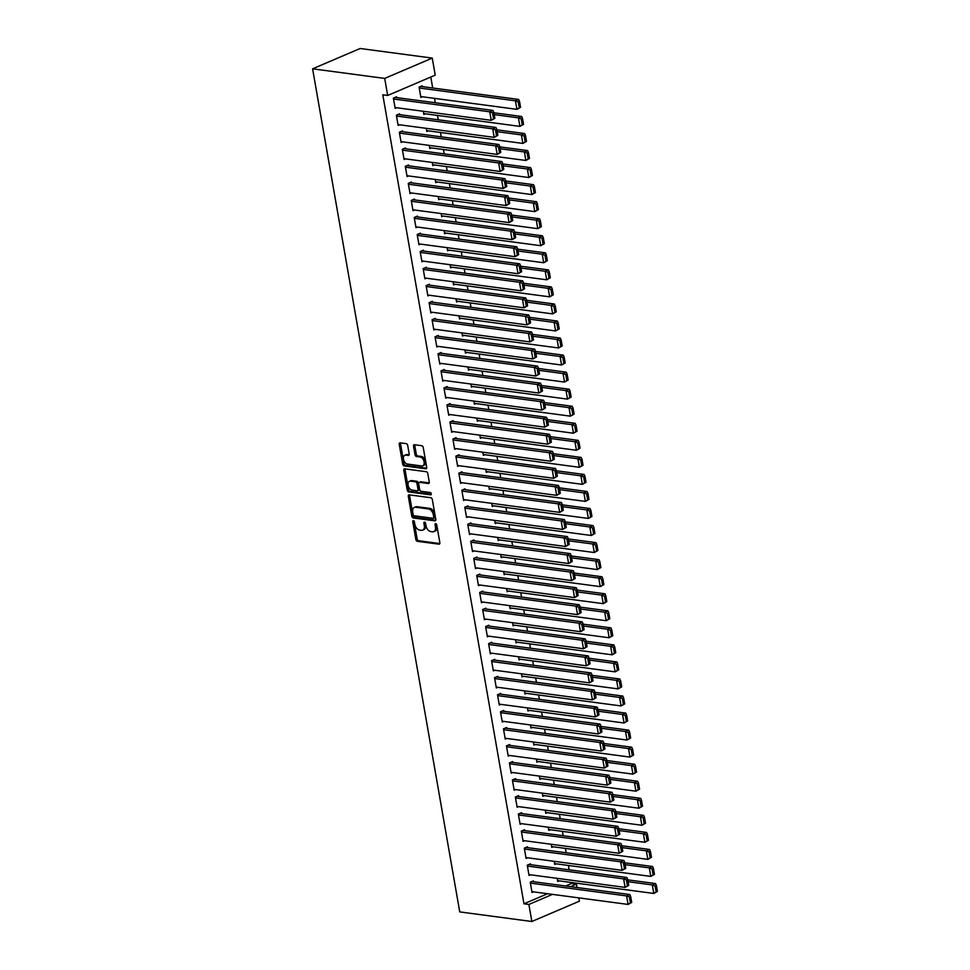 <?xml version="1.0" encoding="UTF-8"?>
<svg xmlns="http://www.w3.org/2000/svg" width="970" height="970" viewBox="0 0 970 970"><rect width="100%" height="100%" fill="white"/><g stroke="black" fill="none" stroke-linecap="round" stroke-linejoin="round"><path stroke-width="1.45" d="M413.378 520.623A1.237 0.776 -113.1 0 0 412.747 521.678L415.851 539.466A1.77 1.115 -113.1 0 0 417.342 541.296L438.937 544.17A1.77 1.115 -113.1 0 0 439.337 544.109A1.77 1.115 -113.1 0 0 439.846 542.654L436.742 524.879A1.237 0.776 -113.1 0 0 435.057 524.649L435.457 526.952A5.65 3.553 -113.1 0 1 433.845 531.633A5.65 3.553 -113.1 0 1 432.559 531.79L430.753 531.56A5.65 3.553 -113.1 0 1 425.988 525.692L425.587 523.388A1.237 0.776 -113.1 0 0 423.902 523.169L424.302 525.473A5.65 3.553 -113.1 0 1 422.69 530.154A5.65 3.553 -113.1 0 1 421.404 530.311L419.598 530.069A5.65 3.553 -113.1 0 1 414.833 524.212L414.42 521.909A1.237 0.776 -113.1 0 0 413.378 520.623M414.02 521.023A1.237 0.776 -113.1 0 0 414.032 521.132L417.136 538.908A1.77 1.115 -113.1 0 0 418.628 540.739L439.798 543.564M436.33 523.994A1.237 0.776 -113.1 0 0 436.342 524.103L436.742 526.407L435.457 526.952M425.175 522.503A1.237 0.776 -113.1 0 0 425.187 522.624L425.587 524.915L424.302 525.473M407.703 445.46A1.77 1.115 -113.1 0 0 406.212 443.629L400.161 442.829A1.77 1.115 -113.1 0 0 399.749 442.878A1.77 1.115 -113.1 0 0 399.252 444.345L402.695 464.084A1.77 1.115 -113.1 0 0 404.187 465.915L425.781 468.789A1.77 1.115 -113.1 0 0 426.182 468.74A1.77 1.115 -113.1 0 0 426.691 467.273L423.247 447.534A1.77 1.115 -113.1 0 0 421.756 445.703L414.433 444.721A1.77 1.115 -113.1 0 0 414.032 444.781A1.77 1.115 -113.1 0 0 413.523 446.236L415.002 454.687A1.77 1.115 -113.1 0 0 416.494 456.518L420.119 457.003A4.717 2.971 -113.1 0 1 423.914 461.102A4.717 2.971 -113.1 0 1 422.762 465.818A4.717 2.971 -113.1 0 1 421.683 465.952L407.461 464.06A4.717 2.971 -113.1 0 1 403.666 459.962A4.717 2.971 -113.1 0 1 404.829 455.245A4.717 2.971 -113.1 0 1 405.909 455.112L408.273 455.427A1.77 1.115 -113.1 0 0 408.673 455.379A1.77 1.115 -113.1 0 0 409.182 453.911L407.703 445.46M387.685 95.46L384.702 78.412L432.256 58.091L435.227 75.139L387.685 95.46L382.798 94.805L523.982 903.81L528.88 904.452L552.451 894.376M384.702 78.412L312.595 68.821L459.744 911.909L531.851 921.5L528.88 904.452M409.243 494.858A1.77 1.115 -113.1 0 0 408.831 494.918A1.77 1.115 -113.1 0 0 408.334 496.373L411.777 516.125A1.77 1.115 -113.1 0 0 413.268 517.956L434.863 520.829A1.77 1.115 -113.1 0 0 435.263 520.769A1.77 1.115 -113.1 0 0 435.772 519.314L432.329 499.562A1.77 1.115 -113.1 0 0 430.838 497.731L409.243 494.858M407.23 490.105L403.787 470.365A1.77 1.115 -113.1 0 1 404.296 468.898A1.77 1.115 -113.1 0 1 404.696 468.849L426.291 471.711A1.77 1.115 -113.1 0 1 427.782 473.554L429.261 482.005A1.77 1.115 -113.1 0 1 428.752 483.46A1.77 1.115 -113.1 0 1 428.352 483.509L419.598 482.345A1.77 1.115 -113.1 0 0 419.185 482.393A1.77 1.115 -113.1 0 0 418.688 483.86L419.658 489.462A1.77 1.115 -113.1 0 0 421.15 491.305L430.268 492.517A1.237 0.776 -113.1 0 1 430.68 494.858L408.722 491.935A1.77 1.115 -113.1 0 1 407.23 490.105L408.515 489.559L405.072 469.807L403.787 470.365M432.256 58.091L360.149 48.5L312.595 68.821M399.725 114.678L399.579 113.829L396.366 115.2L398.149 125.421L399.64 124.79M423.296 111.283L423.854 114.448L425.333 113.805M405.678 148.774L405.533 147.913L402.32 149.295L404.102 159.516L405.581 158.886M429.249 145.379L429.795 148.531L431.286 147.901M411.632 182.857L411.474 182.008L408.261 183.379L410.055 193.612L411.535 192.969M435.203 179.474L435.748 182.627L437.24 181.996M417.573 216.953L417.427 216.104L414.214 217.474L415.997 227.708L417.488 227.065M441.144 213.558L441.702 216.722L443.181 216.08M423.526 251.048L423.381 250.187L420.168 251.569L421.95 261.791L423.429 261.16M447.097 247.653L447.655 250.806L449.134 250.175M429.48 285.131L429.322 284.283L426.109 285.653L427.903 295.886L429.383 295.256M453.051 281.749L453.596 284.901L455.088 284.271M435.421 319.227L435.275 318.378L432.062 319.748L433.845 329.982L435.336 329.339M459.004 315.844L459.55 318.997L461.041 318.354M441.374 353.322L441.229 352.474L438.016 353.844L439.798 364.065L441.289 363.435M464.945 349.928L465.503 353.08L466.982 352.45M447.328 387.418L447.182 386.557L443.969 387.939L445.751 398.161L447.231 397.53M470.899 384.023L471.456 387.175L472.936 386.545M453.281 421.501L453.123 420.653L449.91 422.023L451.705 432.256L453.184 431.614M476.852 418.118L477.398 421.271L478.889 420.628M459.222 455.597L459.077 454.748L455.864 456.118L457.646 466.34L459.137 465.709M482.805 452.202L483.351 455.366L484.83 454.724M465.176 489.692L465.03 488.832L461.817 490.214L463.599 500.435L465.091 499.805M488.747 486.297L489.304 489.45L490.784 488.819M471.129 523.776L470.971 522.927L467.758 524.297L469.553 534.531L471.032 533.888M494.7 520.393L495.246 523.545L496.737 522.915M477.07 557.871L476.925 557.022L473.712 558.393L475.494 568.626L476.985 567.983M500.653 554.476L501.199 557.641L502.69 556.998M483.024 591.967L482.878 591.106L479.665 592.488L481.447 602.709L482.939 602.079M506.595 588.572L507.152 591.724L508.632 591.094M488.977 626.05L488.832 625.201L485.618 626.571L487.401 636.805L488.88 636.174M512.548 622.667L513.106 625.82L514.585 625.189M494.93 660.146L494.773 659.297L491.56 660.667L493.354 670.9L494.833 670.258M518.501 656.763L519.047 659.915L520.538 659.273M500.872 694.241L500.726 693.392L497.513 694.762L499.295 704.984L500.787 704.353M524.455 690.846L525 693.999L526.492 693.368M506.825 728.337L506.679 727.476L503.466 728.846L505.249 739.079L506.74 738.449M530.396 724.942L530.954 728.094L532.433 727.464M512.778 762.42L512.621 761.571L509.42 762.941L511.202 773.175L512.681 772.532M536.349 759.037L536.895 762.19L538.386 761.547M518.72 796.515L518.574 795.667L515.361 797.037L517.143 807.258L518.635 806.628M542.303 793.12L542.848 796.285L544.34 795.643M524.673 830.611L524.528 829.75L521.314 831.132L523.097 841.354L524.588 840.723M548.244 827.216L548.802 830.368L550.281 829.738M530.626 864.694L530.481 863.846L527.268 865.216L529.05 875.449L530.529 874.807M554.197 861.311L554.755 864.464L556.234 863.833M523.982 903.81L547.565 893.722M565.631 886.01L571.536 883.488L571.354 882.494M569.147 869.823L568.384 865.446M566.177 852.775L565.413 848.398M563.194 835.728L562.43 831.351M560.223 818.68L559.46 814.303M557.253 801.632L556.489 797.255M554.27 784.597L553.506 780.219M551.299 767.549L550.536 763.172M548.329 750.501L547.565 746.124M545.346 733.453L544.582 729.076M542.375 716.406L541.612 712.029M539.405 699.358L538.641 694.981M536.422 682.31L535.658 677.933M533.451 665.274L532.688 660.897M530.469 648.227L529.705 643.85M527.498 631.179L526.734 626.802M524.528 614.131L523.764 609.754M521.545 597.083L520.781 592.706M518.574 580.036L517.81 575.659M515.603 563L514.84 558.611M512.621 545.952L511.857 541.575M509.65 528.905L508.886 524.528M506.679 511.857L505.916 507.48M503.697 494.809L502.933 490.432M500.726 477.761L499.962 473.384M497.743 460.714L496.979 456.337M494.773 443.678L494.009 439.301M491.802 426.63L491.038 422.253M488.819 409.582L488.055 405.205M485.849 392.535L485.085 388.158M482.878 375.487L482.114 371.11M479.895 358.439L479.132 354.062M476.925 341.404L476.161 337.014M473.954 324.356L473.19 319.979M470.971 307.308L470.207 302.931M468.001 290.26L467.237 285.883M465.03 273.213L464.266 268.835M462.047 256.165L461.283 251.788M459.077 239.117L458.313 234.74M456.094 222.081L455.33 217.704M453.123 205.034L452.359 200.657M450.153 187.986L449.389 183.609M447.17 170.938L446.406 166.561M444.199 153.891L443.435 149.513M441.229 136.843L440.465 132.466M438.246 119.795L437.482 115.418M435.275 102.759L434.512 98.382M432.705 88.015L430.789 77.03M557.18 878.359L557.726 881.512L559.205 880.869M533.597 881.742L533.451 880.893L530.238 882.263L532.021 892.497L533.512 891.854M551.227 844.264L551.772 847.416L553.264 846.786M527.656 847.647L527.498 846.798L524.285 848.168L526.079 858.401L527.559 857.771M545.273 810.168L545.819 813.321L547.31 812.69M521.702 813.563L521.557 812.702L518.344 814.085L520.126 824.306L521.605 823.676M539.32 776.073L539.878 779.237L541.357 778.595M515.749 779.468L515.603 778.619L512.39 779.989L514.173 790.223L515.664 789.58M533.379 741.989L533.924 745.142L535.416 744.511M509.796 745.372L509.65 744.523L506.437 745.894L508.219 756.127L509.711 755.485M527.425 707.894L527.971 711.046L529.462 710.416M503.854 711.289L503.697 710.428L500.484 711.81L502.278 722.032L503.757 721.401M521.472 673.798L522.03 676.963L523.509 676.32M497.901 677.193L497.755 676.345L494.542 677.715L496.325 687.936L497.804 687.306M515.519 639.715L516.076 642.868L517.556 642.225M491.948 643.098L491.802 642.249L488.589 643.619L490.371 653.853L491.863 653.21M509.577 605.62L510.123 608.772L511.614 608.141M486.006 609.014L485.849 608.154L482.636 609.536L484.418 619.757L485.909 619.127M503.624 571.524L504.17 574.676L505.661 574.046M480.053 574.919L479.907 574.07L476.694 575.44L478.477 585.662L479.956 585.031M497.671 537.441L498.228 540.593L499.708 539.95M474.1 540.823L473.954 539.975L470.741 541.345L472.523 551.578L474.015 550.936M491.729 503.345L492.275 506.498L493.766 505.867M468.146 506.74L468.001 505.879L464.788 507.249L466.57 517.483L468.061 516.852M485.776 469.25L486.322 472.402L487.813 471.772M462.205 472.645L462.047 471.796L458.834 473.166L460.629 483.387L462.108 482.757M479.823 435.166L480.38 438.319L481.86 437.676M456.252 438.549L456.106 437.7L452.893 439.07L454.675 449.304L456.155 448.661M473.869 401.071L474.427 404.223L475.906 403.593M450.298 404.454L450.153 403.605L446.94 404.975L448.722 415.208L450.213 414.578M467.928 366.975L468.474 370.128L469.965 369.497M444.345 370.37L444.199 369.509L440.986 370.892L442.769 381.113L444.26 380.482M461.975 332.88L462.52 336.044L464.012 335.402M438.404 336.275L438.246 335.426L435.045 336.796L436.827 347.017L438.307 346.387M456.021 298.796L456.579 301.949L458.058 301.318M432.45 302.179L432.305 301.33L429.092 302.701L430.874 312.934L432.365 312.291M450.08 264.701L450.626 267.853L452.117 267.223M426.497 268.096L426.351 267.235L423.138 268.617L424.921 278.839L426.412 278.208M444.127 230.605L444.672 233.758L446.164 233.127M420.556 234L420.398 233.152L417.185 234.522L418.979 244.743L420.459 244.113M438.173 196.522L438.731 199.674L440.21 199.032M414.602 199.905L414.457 199.056L411.244 200.426L413.026 210.66L414.505 210.017M432.22 162.427L432.778 165.579L434.257 164.948M408.649 165.821L408.503 164.961L405.29 166.331L407.073 176.564L408.564 175.934M426.279 128.331L426.824 131.483L428.316 130.853M402.695 131.726L402.55 130.877L399.337 132.247L401.119 142.469L402.611 141.838M422.447 86.645L422.302 85.796L419.088 87.167L420.871 97.4L422.362 96.757M396.754 97.63L396.597 96.782L393.383 98.152L395.178 108.385L396.657 107.743M571.536 883.488L576.422 884.131L577.017 887.514M578.823 897.88L579.393 901.178L531.851 921.5M570.53 886.653L576.422 884.131M422.69 530.154L423.975 529.608A5.65 3.553 -113.1 0 0 425.587 524.915M433.845 531.633L435.13 531.087A5.65 3.553 -113.1 0 0 436.742 526.407M409.655 494.918A1.77 1.115 -113.1 0 0 409.619 495.828L413.062 515.567A1.77 1.115 -113.1 0 0 414.554 517.398L435.724 520.223M413.135 514.5A1.237 0.776 -113.1 0 0 414.178 515.785L433.129 518.307A1.237 0.776 -113.1 0 0 433.772 517.252L433.347 514.815A5.65 3.553 -113.1 0 0 428.57 508.959L415.621 507.237A5.65 3.553 -113.1 0 0 414.336 507.395A5.65 3.553 -113.1 0 0 412.711 512.075L413.135 514.5M434.414 517.762A1.237 0.776 -113.1 0 0 435.057 516.695L433.772 517.252M414.336 507.395L415.621 506.849A5.65 3.553 -113.1 0 1 416.906 506.679L429.855 508.401A5.65 3.553 -113.1 0 1 434.633 514.27L435.057 516.695M405.12 468.898A1.77 1.115 -113.1 0 0 405.072 469.807M429.213 482.902L420.883 481.799A1.77 1.115 -113.1 0 0 420.471 481.847A1.77 1.115 -113.1 0 0 420.168 482.102M431.335 494.227L410.007 491.39L408.722 491.935M410.504 481.144A4.717 2.971 -113.1 0 0 409.425 481.278A4.717 2.971 -113.1 0 0 408.261 485.994A4.717 2.971 -113.1 0 0 412.068 490.092L417.076 490.759A1.77 1.115 -113.1 0 0 417.476 490.711A1.77 1.115 -113.1 0 0 417.985 489.244L417.003 483.642A1.77 1.115 -113.1 0 0 415.512 481.811L410.504 481.144L411.789 480.587A4.717 2.971 -113.1 0 0 410.71 480.72L409.425 481.278M418.361 490.214A1.77 1.115 -113.1 0 0 418.761 490.153A1.77 1.115 -113.1 0 0 419.27 488.698L417.985 489.244M411.789 480.587L416.797 481.253A1.77 1.115 -113.1 0 1 418.288 483.084L419.27 488.698M408.515 489.559A1.77 1.115 -113.1 0 0 410.007 491.39M404.829 455.245L406.115 454.7A4.717 2.971 -113.1 0 1 407.194 454.566L409.134 454.821M422.762 465.818L424.048 465.273A4.717 2.971 -113.1 0 0 425.2 460.556A4.717 2.971 -113.1 0 0 421.404 456.458L420.119 457.003M414.857 444.781A1.77 1.115 -113.1 0 0 414.808 445.691L416.288 454.142A1.77 1.115 -113.1 0 0 417.779 455.973L421.404 456.458M400.574 442.878A1.77 1.115 -113.1 0 0 400.537 443.787L403.981 463.539A1.77 1.115 -113.1 0 0 405.472 465.37L426.642 468.183M657.405 891.418L656.363 885.452L655.077 886.01L656.12 891.976L657.405 891.418L653.792 893.455L557.58 880.651M628.087 881.706L652.301 884.931L655.514 883.549L627.772 879.863M656.12 891.976L653.792 893.455L652.301 884.931L655.077 886.01M656.363 885.452L655.514 883.549M530.384 883.112L626.596 895.916L629.809 894.534L531.96 881.524M631.7 902.403L628.087 904.428L626.596 895.916L629.372 896.983L630.415 902.961L631.7 902.403L630.658 896.438L629.372 896.983M531.875 891.636L628.087 904.428L630.415 902.961M629.809 894.534L630.658 896.438M654.423 874.37L653.392 868.405L652.107 868.962L653.137 874.928L654.423 874.37L650.809 876.407L554.597 863.615M625.116 864.658L649.33 867.883L652.543 866.513L624.789 862.815M653.137 874.928L650.809 876.407L649.33 867.883L652.107 868.962M653.392 868.405L652.543 866.513M651.452 857.334L650.409 851.369L649.124 851.915L650.167 857.88L651.452 857.334L647.839 859.359L551.627 846.567M622.134 847.61L646.347 850.836L649.56 849.465L621.818 845.767M650.167 857.88L647.839 859.359L646.347 850.836L649.124 851.915M650.409 851.369L649.56 849.465M527.413 866.077L623.625 878.868L626.838 877.486L528.989 864.476M628.73 885.355L625.116 887.392L623.625 878.868L626.402 879.948L627.444 885.913L628.73 885.355L627.687 879.39L626.402 879.948M528.905 874.588L625.116 887.392L627.444 885.913M626.838 877.486L627.687 879.39M524.443 849.029L620.654 861.821L623.868 860.451L526.019 847.44M625.747 868.32L622.134 870.345L620.654 861.821L623.431 862.9L624.462 868.865L625.747 868.32L624.716 862.342L623.431 862.9M525.922 857.553L622.134 870.345L624.462 868.865M623.868 860.451L624.716 862.342M648.481 840.287L647.439 834.321L646.153 834.867L647.196 840.832L648.481 840.287L644.868 842.312L548.656 829.52M619.163 830.575L643.377 833.788L646.59 832.418L618.848 828.732M647.196 840.832L644.868 842.312L643.377 833.788L646.153 834.867M647.439 834.321L646.59 832.418M645.499 823.239L644.456 817.273L643.171 817.819L644.213 823.785L645.499 823.239L641.885 825.264L545.673 812.472M616.192 813.527L640.406 816.74L643.619 815.37L615.865 811.684M644.213 823.785L641.885 825.264L640.406 816.74L643.171 817.819M644.456 817.273L643.619 815.37M521.46 831.981L617.672 844.773L620.885 843.403L523.036 830.393M622.776 851.272L619.163 853.297L617.672 844.773L620.448 845.852L621.491 851.818L622.776 851.272L621.734 845.306L620.448 845.852M522.951 840.505L619.163 853.297L621.491 851.818M620.885 843.403L621.734 845.306M518.489 814.933L614.701 827.725L617.914 826.355L520.065 813.345M619.806 834.224L616.192 836.249L614.701 827.725L617.478 828.804L618.52 834.77L619.806 834.224L618.763 828.259L617.478 828.804M519.981 823.457L616.192 836.249L618.52 834.77M617.914 826.355L618.763 828.259M642.528 806.191L641.485 800.226L640.2 800.771L641.243 806.737L642.528 806.191L638.915 808.216L542.703 795.424M613.21 796.479L637.423 799.692L640.636 798.322L612.894 794.636M641.243 806.737L638.915 808.216L637.423 799.692L640.2 800.771M641.485 800.226L640.636 798.322M515.519 797.886L611.73 810.678L614.932 809.307L517.095 796.297M616.823 817.177L613.21 819.201L611.73 810.678L614.495 811.757L615.538 817.722L616.823 817.177L615.78 811.211L614.495 811.757M516.998 806.409L613.21 819.201L615.538 817.722M614.932 809.307L615.78 811.211M639.557 789.144L638.515 783.178L637.229 783.724L638.272 789.701L639.557 789.144L635.944 791.18L539.732 778.376M610.239 779.431L634.453 782.657L637.666 781.274L609.912 777.588M638.272 789.701L635.944 791.18L634.453 782.657L637.229 783.724M638.515 783.178L637.666 781.274M512.536 780.838L608.748 793.63L611.961 792.26L514.112 779.249M613.852 800.129L610.239 802.154L608.748 793.63L611.524 794.709L612.567 800.674L613.852 800.129L612.81 794.163L611.524 794.709M514.027 789.362L610.239 802.154L612.567 800.674M611.961 792.26L612.81 794.163M636.575 772.096L635.532 766.13L634.247 766.688L635.289 772.654L636.575 772.096L632.961 774.133L536.75 761.341M607.268 762.384L631.47 765.609L634.683 764.239L606.941 760.541M635.289 772.654L632.961 774.133L631.47 765.609L634.247 766.688M635.532 766.13L634.683 764.239M633.604 755.06L632.561 749.082L631.276 749.64L632.319 755.606L633.604 755.06L629.991 757.085L533.779 744.293M604.286 745.336L628.499 748.561L631.712 747.191L603.971 743.493M632.319 755.606L629.991 757.085L628.499 748.561L631.276 749.64M632.561 749.082L631.712 747.191M630.633 738.012L629.591 732.047L628.305 732.592L629.348 738.558L630.633 738.012L627.008 740.037L530.796 727.245M601.315 728.3L625.529 731.513L628.742 730.143L600.988 726.457M629.348 738.558L627.008 740.037L625.529 731.513L628.305 732.592M629.591 732.047L628.742 730.143M627.651 720.965L626.608 714.999L625.323 715.545L626.365 721.51L627.651 720.965L624.037 722.989L527.825 710.198M598.344 711.252L622.546 714.466L625.759 713.095L598.017 709.409M626.365 721.51L624.037 722.989L622.546 714.466L625.323 715.545M626.608 714.999L625.759 713.095M624.68 703.917L623.637 697.951L622.352 698.497L623.395 704.462L624.68 703.917L621.067 705.942L524.855 693.15M595.362 694.205L619.575 697.418L622.788 696.048L595.046 692.362M623.395 704.462L621.067 705.942L619.575 697.418L622.352 698.497M623.637 697.951L622.788 696.048M621.697 686.869L620.667 680.904L619.381 681.449L620.412 687.415L621.697 686.869L618.084 688.894L521.872 676.102M592.391 677.157L616.605 680.37L619.818 679L592.064 675.314M620.412 687.415L618.084 688.894L616.605 680.37L619.381 681.449M620.667 680.904L619.818 679M618.727 669.821L617.684 663.856L616.399 664.414L617.441 670.379L618.727 669.821L615.113 671.858L518.901 659.054M589.408 660.109L613.622 663.335L616.835 661.952L589.093 658.266M617.441 670.379L615.113 671.858L613.622 663.335L616.399 664.414M617.684 663.856L616.835 661.952M615.756 652.774L614.713 646.808L613.428 647.366L614.471 653.331L615.756 652.774L612.143 654.811L515.931 642.019M586.438 643.062L610.651 646.287L613.864 644.917L586.122 641.218M614.471 653.331L612.143 654.811L610.651 646.287L613.428 647.366M614.713 646.808L613.864 644.917M612.773 635.738L611.743 629.772L610.457 630.318L611.488 636.284L612.773 635.738L609.16 637.763L512.948 624.971M583.467 626.014L607.681 629.239L610.894 627.869L583.14 624.171M611.488 636.284L609.16 637.763L607.681 629.239L610.457 630.318M611.743 629.772L610.894 627.869M609.803 618.69L608.76 612.725L607.475 613.27L608.517 619.236L609.803 618.69L606.189 620.715L509.977 607.923M580.484 608.978L604.698 612.191L607.911 610.821L580.169 607.135M608.517 619.236L606.189 620.715L604.698 612.191L607.475 613.27M608.76 612.725L607.911 610.821M606.832 601.642L605.789 595.677L604.504 596.223L605.547 602.188L606.832 601.642L603.219 603.667L507.007 590.875M577.514 591.93L601.727 595.143L604.94 593.773L577.198 590.087M605.547 602.188L603.219 603.667L601.727 595.143L604.504 596.223M605.789 595.677L604.94 593.773M603.849 584.595L602.807 578.629L601.521 579.175L602.564 585.14L603.849 584.595L600.236 586.62L504.024 573.828M574.543 574.883L598.757 578.096L601.958 576.726L574.216 573.04M602.564 585.14L600.236 586.62L598.757 578.096L601.521 579.175M602.807 578.629L601.958 576.726M600.879 567.547L599.836 561.582L598.551 562.127L599.593 568.093L600.879 567.547L597.265 569.572L501.053 556.78M571.56 557.835L595.774 561.06L598.987 559.678L571.245 555.992M599.593 568.093L597.265 569.572L595.774 561.06L598.551 562.127M599.836 561.582L598.987 559.678M597.908 550.499L596.865 544.534L595.58 545.091L596.623 551.057L597.908 550.499L594.283 552.536L498.071 539.732M568.59 540.787L592.803 544.012L596.016 542.63L568.262 538.944M596.623 551.057L594.283 552.536L592.803 544.012L595.58 545.091M596.865 544.534L596.016 542.63M594.925 533.464L593.882 527.486L592.597 528.044L593.64 534.009L594.925 533.464L591.312 535.488L495.1 522.697M565.619 523.739L589.821 526.965L593.034 525.595L565.292 521.896M593.64 534.009L591.312 535.488L589.821 526.965L592.597 528.044M593.882 527.486L593.034 525.595M591.955 516.416L590.912 510.45L589.627 510.996L590.669 516.962L591.955 516.416L588.341 518.441L492.129 505.649M562.636 506.692L586.85 509.917L590.063 508.547L562.321 504.849M590.669 516.962L588.341 518.441L586.85 509.917L589.627 510.996M590.912 510.45L590.063 508.547M588.984 499.368L587.941 493.403L586.656 493.948L587.699 499.914L588.984 499.368L585.359 501.393L489.147 488.601M559.666 489.656L583.879 492.869L587.092 491.499L559.338 487.813M587.699 499.914L585.359 501.393L583.879 492.869L586.656 493.948M587.941 493.403L587.092 491.499M586.001 482.32L584.958 476.355L583.673 476.9L584.716 482.866L586.001 482.32L582.388 484.345L486.176 471.553M556.695 472.608L580.897 475.821L584.11 474.451L556.368 470.765M584.716 482.866L582.388 484.345L580.897 475.821L583.673 476.9M584.958 476.355L584.11 474.451M583.031 465.273L581.988 459.307L580.703 459.853L581.745 465.818L583.031 465.273L579.417 467.297L483.205 454.506M553.712 455.56L577.926 458.774L581.139 457.403L553.397 453.717M581.745 465.818L579.417 467.297L577.926 458.774L580.703 459.853M581.988 459.307L581.139 457.403M580.048 448.225L579.017 442.259L577.732 442.817L578.763 448.783L580.048 448.225L576.435 450.262L480.223 437.458M550.742 438.513L574.955 441.738L578.168 440.356L550.414 436.67M578.763 448.783L576.435 450.262L574.955 441.738L577.732 442.817M579.017 442.259L578.168 440.356M577.077 431.177L576.034 425.212L574.749 425.769L575.792 431.735L577.077 431.177L573.464 433.214L477.252 420.422M547.759 421.465L571.973 424.69L575.186 423.32L547.444 419.622M575.792 431.735L573.464 433.214L571.973 424.69L574.749 425.769M576.034 425.212L575.186 423.32M574.107 414.141L573.064 408.176L571.779 408.722L572.821 414.687L574.107 414.141L570.493 416.166L474.281 403.374M544.788 404.417L569.002 407.642L572.215 406.272L544.473 402.574M572.821 414.687L570.493 416.166L569.002 407.642L571.779 408.722M573.064 408.176L572.215 406.272M571.124 397.094L570.081 391.128L568.796 391.674L569.839 397.639L571.124 397.094L567.511 399.119L471.299 386.327M541.818 387.382L566.031 390.595L569.245 389.225L541.49 385.539M569.839 397.639L567.511 399.119L566.031 390.595L568.796 391.674M570.081 391.128L569.245 389.225M568.153 380.046L567.111 374.08L565.825 374.626L566.868 380.592L568.153 380.046L564.54 382.071L468.328 369.279M538.835 370.334L563.049 373.547L566.262 372.177L538.52 368.491M566.868 380.592L564.54 382.071L563.049 373.547L565.825 374.626M567.111 374.08L566.262 372.177M565.183 362.998L564.14 357.033L562.855 357.578L563.897 363.544L565.183 362.998L561.569 365.023L465.357 352.231M535.864 353.286L560.078 356.499L563.291 355.129L535.537 351.443M563.897 363.544L561.569 365.023L560.078 356.499L562.855 357.578M564.14 357.033L563.291 355.129M562.2 345.95L561.157 339.985L559.872 340.531L560.915 346.496L562.2 345.95L558.587 347.975L462.375 335.183M532.894 336.238L557.095 339.464L560.308 338.081L532.566 334.395M560.915 346.496L558.587 347.975L557.095 339.464L559.872 340.531M561.157 339.985L560.308 338.081M559.229 328.903L558.187 322.937L556.901 323.495L557.944 329.461L559.229 328.903L555.616 330.94L459.404 318.136M529.911 319.191L554.125 322.416L557.338 321.034L529.596 317.348M557.944 329.461L555.616 330.94L554.125 322.416L556.901 323.495M558.187 322.937L557.338 321.034M556.259 311.855L555.216 305.889L553.931 306.447L554.973 312.413L556.259 311.855L552.633 313.892L456.421 301.1M526.94 302.143L551.154 305.368L554.367 303.998L526.613 300.3M554.973 312.413L552.633 313.892L551.154 305.368L553.931 306.447M555.216 305.889L554.367 303.998M553.276 294.819L552.233 288.854L550.948 289.399L551.991 295.365L553.276 294.819L549.663 296.844L453.451 284.052M523.97 285.095L548.171 288.32L551.384 286.95L523.642 283.252M551.991 295.365L549.663 296.844L548.171 288.32L550.948 289.399M552.233 288.854L551.384 286.95M550.305 277.772L549.262 271.806L547.977 272.352L549.02 278.317L550.305 277.772L546.692 279.796L450.48 267.005M520.987 268.06L545.201 271.273L548.414 269.902L520.672 266.216M549.02 278.317L546.692 279.796L545.201 271.273L547.977 272.352M549.262 271.806L548.414 269.902M547.322 260.724L546.292 254.758L545.007 255.304L546.037 261.269L547.322 260.724L543.709 262.749L447.497 249.957M518.016 251.012L542.23 254.225L545.443 252.855L517.689 249.169M546.037 261.269L543.709 262.749L542.23 254.225L545.007 255.304M546.292 254.758L545.443 252.855M544.352 243.676L543.309 237.711L542.024 238.256L543.067 244.222L544.352 243.676L540.739 245.701L444.527 232.909M515.034 233.964L539.247 237.177L542.46 235.807L514.718 232.121M543.067 244.222L540.739 245.701L539.247 237.177L542.024 238.256M543.309 237.711L542.46 235.807M541.381 226.628L540.338 220.663L539.053 221.208L540.096 227.186L541.381 226.628L537.768 228.665L441.556 215.861M512.063 216.916L536.277 220.141L539.49 218.759L511.748 215.073M540.096 227.186L537.768 228.665L536.277 220.141L539.053 221.208M540.338 220.663L539.49 218.759M538.399 209.581L537.368 203.615L536.083 204.173L537.113 210.138L538.399 209.581L534.785 211.618L438.573 198.826M509.092 199.868L533.306 203.094L536.519 201.712L508.765 198.025M537.113 210.138L534.785 211.618L533.306 203.094L536.083 204.173M537.368 203.615L536.519 201.712M535.428 192.545L534.385 186.567L533.1 187.125L534.143 193.091L535.428 192.545L531.815 194.57L435.603 181.778M506.11 182.821L530.323 186.046L533.536 184.676L505.794 180.978M534.143 193.091L531.815 194.57L530.323 186.046L533.1 187.125M534.385 186.567L533.536 184.676M532.457 175.497L531.414 169.532L530.129 170.077L531.172 176.043L532.457 175.497L528.844 177.522L432.632 164.73M503.139 165.785L527.353 168.998L530.566 167.628L502.824 163.942M531.172 176.043L528.844 177.522L527.353 168.998L530.129 170.077M531.414 169.532L530.566 167.628M529.474 158.45L528.432 152.484L527.146 153.03L528.189 158.995L529.474 158.45L525.861 160.474L429.649 147.682M500.168 148.737L524.382 151.95L527.583 150.58L499.841 146.894M528.189 158.995L525.861 160.474L524.382 151.95L527.146 153.03M528.432 152.484L527.583 150.58M509.565 763.79L605.777 776.594L608.99 775.212L511.141 762.202M610.882 783.081L607.256 785.118L605.777 776.594L608.554 777.673L609.596 783.639L610.882 783.081L609.839 777.115L608.554 777.673M511.044 772.314L607.256 785.118L609.596 783.639M608.99 775.212L609.839 777.115M506.582 746.754L602.794 759.546L606.007 758.176L508.171 745.154M607.899 766.033L604.286 768.07L602.794 759.546L605.571 760.625L606.614 766.591L607.899 766.033L606.856 760.068L605.571 760.625M508.074 755.278L604.286 768.07L606.614 766.591M606.007 758.176L606.856 760.068M503.612 729.707L599.824 742.499L603.037 741.128L505.188 728.118M604.928 748.998L601.315 751.022L599.824 742.499L602.6 743.578L603.643 749.543L604.928 748.998L603.886 743.032L602.6 743.578M505.103 738.231L601.315 751.022L603.643 749.543M603.037 741.128L603.886 743.032M500.641 712.659L596.853 725.451L600.066 724.081L502.217 711.071M601.958 731.95L598.332 733.975L596.853 725.451L599.63 726.53L600.672 732.495L601.958 731.95L600.915 725.984L599.63 726.53M502.12 721.183L598.332 733.975L600.672 732.495M600.066 724.081L600.915 725.984M497.658 695.611L593.87 708.403L597.083 707.033L499.247 694.023M598.975 714.902L595.362 716.927L593.87 708.403L596.647 709.482L597.69 715.448L598.975 714.902L597.932 708.937L596.647 709.482M499.15 704.135L595.362 716.927L597.69 715.448M597.083 707.033L597.932 708.937M494.688 678.563L590.9 691.355L594.113 689.985L496.264 676.975M596.004 697.854L592.391 699.879L590.9 691.355L593.676 692.434L594.719 698.4L596.004 697.854L594.962 691.889L593.676 692.434M496.179 687.087L592.391 699.879L594.719 698.4M594.113 689.985L594.962 691.889M491.717 661.516L587.929 674.32L591.142 672.938L493.293 659.927M593.022 680.807L589.408 682.831L587.929 674.32L590.706 675.387L591.736 681.352L593.022 680.807L591.991 674.841L590.706 675.387M493.196 670.04L589.408 682.831L591.736 681.352M591.142 672.938L591.991 674.841M488.734 644.48L584.946 657.272L588.159 655.89L490.311 642.88M590.051 663.759L586.438 665.796L584.946 657.272L587.723 658.351L588.766 664.317L590.051 663.759L589.008 657.793L587.723 658.351M490.226 652.992L586.438 665.796L588.766 664.317M588.159 655.89L589.008 657.793M485.764 627.432L581.976 640.224L585.189 638.854L487.34 625.844M587.08 646.711L583.467 648.748L581.976 640.224L584.752 641.303L585.795 647.269L587.08 646.711L586.038 640.746L584.752 641.303M487.255 635.956L583.467 648.748L585.795 647.269M585.189 638.854L586.038 640.746M482.793 610.385L579.005 623.177L582.218 621.806L484.369 608.796M584.098 629.676L580.484 631.7L579.005 623.177L581.77 624.256L582.812 630.221L584.098 629.676L583.055 623.71L581.77 624.256M484.272 618.909L580.484 631.7L582.812 630.221M582.218 621.806L583.055 623.71M479.81 593.337L576.022 606.129L579.236 604.759L481.387 591.749M581.127 612.628L577.514 614.653L576.022 606.129L578.799 607.208L579.842 613.173L581.127 612.628L580.084 606.662L578.799 607.208M481.302 601.861L577.514 614.653L579.842 613.173M579.236 604.759L580.084 606.662M476.84 576.289L573.052 589.081L576.265 587.711L478.416 574.701M578.156 595.58L574.543 597.605L573.052 589.081L575.828 590.16L576.871 596.126L578.156 595.58L577.114 589.614L575.828 590.16M478.331 584.813L574.543 597.605L576.871 596.126M576.265 587.711L577.114 589.614M473.857 559.241L570.069 572.033L573.282 570.663L475.445 557.653M575.174 578.532L571.56 580.557L570.069 572.033L572.846 573.112L573.888 579.078L575.174 578.532L574.131 572.567L572.846 573.112M475.349 567.765L571.56 580.557L573.888 579.078M573.282 570.663L574.131 572.567M470.886 542.194L567.098 554.998L570.312 553.615L472.463 540.605M572.203 561.484L568.59 563.521L567.098 554.998L569.875 556.065L570.918 562.042L572.203 561.484L571.16 555.519L569.875 556.065M472.378 550.717L568.59 563.521L570.918 562.042M570.312 553.615L571.16 555.519M467.916 525.158L564.128 537.95L567.341 536.58L469.492 523.558M569.232 544.437L565.607 546.474L564.128 537.95L566.904 539.029L567.947 544.995L569.232 544.437L568.19 538.471L566.904 539.029M469.395 533.682L565.607 546.474L567.947 544.995M567.341 536.58L568.19 538.471M464.933 508.11L561.145 520.902L564.358 519.532L466.521 506.522M566.25 527.401L562.636 529.426L561.145 520.902L563.922 521.981L564.964 527.947L566.25 527.401L565.207 521.436L563.922 521.981M466.424 516.634L562.636 529.426L564.964 527.947M564.358 519.532L565.207 521.436M461.962 491.062L558.174 503.854L561.387 502.484L463.539 489.474M563.279 510.353L559.666 512.378L558.174 503.854L560.951 504.933L561.994 510.899L563.279 510.353L562.236 504.388L560.951 504.933M463.454 499.586L559.666 512.378L561.994 510.899M561.387 502.484L562.236 504.388M458.992 474.015L555.204 486.807L558.417 485.436L460.568 472.426M560.296 493.306L556.683 495.33L555.204 486.807L557.98 487.886L559.011 493.851L560.296 493.306L559.266 487.34L557.98 487.886M460.471 482.539L556.683 495.33L559.011 493.851M558.417 485.436L559.266 487.34M456.009 456.967L552.221 469.759L555.434 468.389L457.585 455.379M557.326 476.258L553.712 478.283L552.221 469.759L554.998 470.838L556.04 476.803L557.326 476.258L556.283 470.292L554.998 470.838M457.5 465.491L553.712 478.283L556.04 476.803M555.434 468.389L556.283 470.292M453.038 439.919L549.25 452.723L552.463 451.341L454.615 438.331M554.355 459.21L550.742 461.235L549.25 452.723L552.027 453.79L553.07 459.756L554.355 459.21L553.312 453.245L552.027 453.79M454.53 448.443L550.742 461.235L553.07 459.756M552.463 451.341L553.312 453.245M450.068 422.884L546.28 435.675L549.493 434.293L451.644 421.283M551.372 442.162L547.759 444.199L546.28 435.675L549.056 436.755L550.087 442.72L551.372 442.162L550.342 436.197L549.056 436.755M451.547 431.395L547.759 444.199L550.087 442.72M549.493 434.293L550.342 436.197M447.085 405.836L543.297 418.628L546.51 417.258L448.661 404.235M548.402 425.115L544.788 427.152L543.297 418.628L546.074 419.707L547.116 425.672L548.402 425.115L547.359 419.149L546.074 419.707M448.576 414.36L544.788 427.152L547.116 425.672M546.51 417.258L547.359 419.149M444.114 388.788L540.326 401.58L543.539 400.21L445.691 387.2M545.431 408.079L541.818 410.104L540.326 401.58L543.103 402.659L544.146 408.625L545.431 408.079L544.388 402.113L543.103 402.659M445.606 397.312L541.818 410.104L544.146 408.625M543.539 400.21L544.388 402.113M441.144 371.74L537.356 384.532L540.557 383.162L442.72 370.152M542.448 391.031L538.835 393.056L537.356 384.532L540.12 385.611L541.163 391.577L542.448 391.031L541.405 385.066L540.12 385.611M442.623 380.264L538.835 393.056L541.163 391.577M540.557 383.162L541.405 385.066M438.161 354.693L534.373 367.484L537.586 366.114L439.737 353.104M539.478 373.983L535.864 376.008L534.373 367.484L537.15 368.564L538.192 374.529L539.478 373.983L538.435 368.018L537.15 368.564M439.652 363.216L535.864 376.008L538.192 374.529M537.586 366.114L538.435 368.018M435.19 337.645L531.402 350.437L534.615 349.067L436.767 336.057M536.507 356.936L532.882 358.961L531.402 350.437L534.179 351.516L535.222 357.481L536.507 356.936L535.464 350.97L534.179 351.516M436.67 346.169L532.882 358.961L535.222 357.481M534.615 349.067L535.464 350.97M432.208 320.597L528.42 333.401L531.633 332.019L433.796 319.009M533.524 339.888L529.911 341.913L528.42 333.401L531.196 334.468L532.239 340.446L533.524 339.888L532.481 333.922L531.196 334.468M433.699 329.121L529.911 341.913L532.239 340.446M531.633 332.019L532.481 333.922M429.237 303.561L525.449 316.353L528.662 314.971L430.813 301.961M530.554 322.84L526.94 324.877L525.449 316.353L528.226 317.433L529.268 323.398L530.554 322.84L529.511 316.875L528.226 317.433M430.728 312.073L526.94 324.877L529.268 323.398M528.662 314.971L529.511 316.875M426.266 286.514L522.478 299.306L525.692 297.935L427.843 284.925M527.583 305.805L523.958 307.829L522.478 299.306L525.255 300.385L526.298 306.35L527.583 305.805L526.54 299.827L525.255 300.385M427.746 295.038L523.958 307.829L526.298 306.35M525.692 297.935L526.54 299.827M423.284 269.466L519.496 282.258L522.709 280.888L424.872 267.878M524.6 288.757L520.987 290.782L519.496 282.258L522.272 283.337L523.315 289.302L524.6 288.757L523.558 282.791L522.272 283.337M424.775 277.99L520.987 290.782L523.315 289.302M522.709 280.888L523.558 282.791M420.313 252.418L516.525 265.21L519.738 263.84L421.889 250.83M521.63 271.709L518.016 273.734L516.525 265.21L519.302 266.289L520.344 272.255L521.63 271.709L520.587 265.744L519.302 266.289M421.804 260.942L518.016 273.734L520.344 272.255M519.738 263.84L520.587 265.744M417.342 235.37L513.554 248.162L516.767 246.792L418.919 233.782M518.647 254.661L515.034 256.686L513.554 248.162L516.331 249.241L517.362 255.207L518.647 254.661L517.616 248.696L516.331 249.241M418.822 243.894L515.034 256.686L517.362 255.207M516.767 246.792L517.616 248.696M414.36 218.323L510.572 231.115L513.785 229.744L415.936 216.734M515.676 237.614L512.063 239.638L510.572 231.115L513.348 232.194L514.391 238.159L515.676 237.614L514.633 231.648L513.348 232.194M415.851 226.847L512.063 239.638L514.391 238.159M513.785 229.744L514.633 231.648M411.389 201.275L507.601 214.079L510.814 212.697L412.965 199.687M512.706 220.566L509.092 222.603L507.601 214.079L510.378 215.158L511.42 221.124L512.706 220.566L511.663 214.6L510.378 215.158M412.88 209.799L509.092 222.603L511.42 221.124M510.814 212.697L511.663 214.6M408.418 184.239L504.63 197.031L507.843 195.661L409.995 182.639M509.723 203.518L506.11 205.555L504.63 197.031L507.395 198.11L508.438 204.076L509.723 203.518L508.68 197.553L507.395 198.11M409.898 192.763L506.11 205.555L508.438 204.076M507.843 195.661L508.68 197.553M405.436 167.192L501.648 179.983L504.861 178.613L407.012 165.603M506.752 186.482L503.139 188.507L501.648 179.983L504.424 181.063L505.467 187.028L506.752 186.482L505.709 180.517L504.424 181.063M406.927 175.715L503.139 188.507L505.467 187.028M504.861 178.613L505.709 180.517M402.465 150.144L498.677 162.936L501.89 161.566L404.041 148.555M503.782 169.435L500.168 171.46L498.677 162.936L501.454 164.015L502.496 169.98L503.782 169.435L502.739 163.469L501.454 164.015M403.957 158.668L500.168 171.46L502.496 169.98M501.89 161.566L502.739 163.469M526.504 141.402L525.461 135.436L524.176 135.982L525.219 141.947L526.504 141.402L522.891 143.427L426.679 130.635M497.186 131.69L521.399 134.903L524.612 133.533L496.87 129.847M525.219 141.947L522.891 143.427L521.399 134.903L524.176 135.982M525.461 135.436L524.612 133.533M399.482 133.096L495.694 145.888L498.907 144.518L401.071 131.508M500.799 152.387L497.186 154.412L495.694 145.888L498.471 146.967L499.514 152.933L500.799 152.387L499.756 146.422L498.471 146.967M400.974 141.62L497.186 154.412L499.514 152.933M498.907 144.518L499.756 146.422M523.533 124.354L522.49 118.388L521.205 118.934L522.248 124.9L523.533 124.354L519.908 126.379L423.696 113.587M494.215 114.642L518.429 117.855L521.642 116.485L493.888 112.799M522.248 124.9L519.908 126.379L518.429 117.855L521.205 118.934M522.49 118.388L521.642 116.485M396.512 116.048L492.724 128.84L495.937 127.47L398.088 114.46M497.828 135.339L494.215 137.364L492.724 128.84L495.5 129.919L496.543 135.885L497.828 135.339L496.786 129.374L495.5 129.919M398.003 124.572L494.215 137.364L496.543 135.885M495.937 127.47L496.786 129.374M520.55 107.306L519.508 101.341L518.222 101.898L519.265 107.864L520.55 107.306L516.937 109.343L420.725 96.539M419.234 88.015L515.446 100.819L518.659 99.437L420.822 86.427M519.265 107.864L516.937 109.343L515.446 100.819L518.222 101.898M519.508 101.341L518.659 99.437M393.541 99.001L489.753 111.805L492.966 110.422L395.117 97.412M494.858 118.291L491.232 120.316L489.753 111.805L492.53 112.872L493.572 118.837L494.858 118.291L493.815 112.326L492.53 112.872M395.02 107.525L491.232 120.316L493.572 118.837M492.966 110.422L493.815 112.326M414.032 521.132L412.747 521.678M436.342 524.103L435.057 524.649M425.187 522.624L423.902 523.169M439.652 543.855L438.937 544.17M418.628 540.739L417.342 541.296M417.136 538.908L415.851 539.466M435.578 520.514L434.863 520.829M414.554 517.398L413.268 517.956M413.062 515.567L411.777 516.125M409.619 495.828L408.334 496.373M434.633 514.27L433.347 514.815M429.855 508.401L428.57 508.959M416.906 506.679L415.621 507.237M429.067 483.205L428.352 483.509M420.883 481.799L419.598 482.345M418.288 483.084L417.003 483.642M416.797 481.253L415.512 481.811M408.988 455.124L408.273 455.427M407.194 454.566L405.909 455.112M417.779 455.973L416.494 456.518M416.288 454.142L415.002 454.687M414.808 445.691L413.523 446.236M426.497 468.486L425.781 468.789M405.472 465.37L404.187 465.915M403.981 463.539L402.695 464.084M400.537 443.787L399.252 444.345M434.705 517.725L433.42 518.271M420.471 481.847L419.185 482.393M418.761 490.153L417.476 490.711"/></g></svg>
